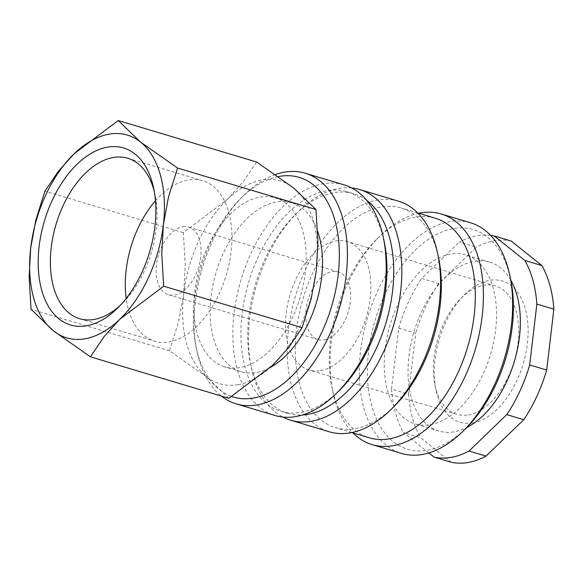 <?xml version="1.0" encoding="UTF-8"?>
<svg xmlns="http://www.w3.org/2000/svg" width="583" height="583" viewBox="0 0 583 583"><rect width="100%" height="100%" fill="white"/><g stroke="black" fill="none" stroke-linecap="round" stroke-linejoin="round"><path stroke-width="0.44" stroke-dasharray="2.92 2.19" d="M317.618 231.211A88.193 52.339 -73.3 0 0 291.653 202.753A88.193 52.339 -73.3 0 0 276.342 201.966A88.193 52.339 -73.3 0 0 213.079 284.504A88.193 52.339 -73.3 0 0 241.005 371.706A88.193 52.339 -73.3 0 0 256.316 372.493A88.193 52.339 -73.3 0 0 270.403 367.407M260.025 197.076A88.193 52.339 106.7 0 1 275.336 197.863A88.193 52.339 106.7 0 1 303.262 285.065A88.193 52.339 106.7 0 1 239.992 367.603A88.193 52.339 106.7 0 1 224.688 366.816A88.193 52.339 106.7 0 1 196.762 279.607A88.193 52.339 106.7 0 1 260.025 197.076M344.072 184.862A120.382 71.439 -73.3 0 0 323.179 183.791A120.382 71.439 -73.3 0 0 236.815 296.448A120.382 71.439 -73.3 0 0 274.936 415.482M384.219 241.712A114.647 68.036 -73.3 0 0 346.849 191.676A114.647 68.036 -73.3 0 0 326.946 190.656A114.647 68.036 -73.3 0 0 244.7 297.949A114.647 68.036 -73.3 0 0 281.006 411.321A114.647 68.036 -73.3 0 0 300.908 412.341A114.647 68.036 -73.3 0 0 339.736 390.093M366.692 200.341A114.647 68.036 -73.3 0 0 353.648 193.716A114.647 68.036 -73.3 0 0 333.746 192.696A114.647 68.036 -73.3 0 0 294.918 214.938A114.647 68.036 -73.3 0 0 250.435 363.326A114.647 68.036 -73.3 0 0 287.805 413.354A114.647 68.036 -73.3 0 0 302.344 415.001M351.666 187.959A120.382 71.439 -73.3 0 0 338.818 188.477A120.382 71.439 -73.3 0 0 298.044 211.833A120.382 71.439 -73.3 0 0 251.339 367.64A120.382 71.439 -73.3 0 0 282.981 417.071M398.473 201.171A120.382 71.439 -73.3 0 0 377.573 200.1A120.382 71.439 -73.3 0 0 291.216 312.758A120.382 71.439 -73.3 0 0 329.337 431.792M438.613 258.014A114.647 68.036 -73.3 0 0 401.242 207.985A114.647 68.036 -73.3 0 0 381.34 206.965A114.647 68.036 -73.3 0 0 299.094 314.259A114.647 68.036 -73.3 0 0 335.4 427.623A114.647 68.036 -73.3 0 0 355.302 428.643A114.647 68.036 -73.3 0 0 394.13 406.402M435.239 218.173A114.647 68.036 -73.3 0 0 415.336 217.153A114.647 68.036 -73.3 0 0 376.509 239.402A114.647 68.036 -73.3 0 0 332.026 387.782A114.647 68.036 -73.3 0 0 369.396 437.818M470.547 222.772A120.382 71.439 -73.3 0 0 449.646 221.7A120.382 71.439 -73.3 0 0 363.289 334.358A120.382 71.439 -73.3 0 0 401.41 453.399M510.686 279.621A114.647 68.036 -73.3 0 0 453.414 228.572A114.647 68.036 -73.3 0 0 368.551 351.928A114.647 68.036 -73.3 0 0 427.375 450.251A114.647 68.036 -73.3 0 0 466.203 428.009M510.81 280.234A88.193 52.339 -73.3 0 0 489.516 262.066A88.193 52.339 -73.3 0 0 474.212 261.286A88.193 52.339 -73.3 0 0 410.942 343.817A88.193 52.339 -73.3 0 0 438.868 431.026A88.193 52.339 -73.3 0 0 454.179 431.806A88.193 52.339 -73.3 0 0 466.64 427.572M430.378 424.672A88.193 52.339 -73.3 0 0 493.648 342.141A88.193 52.339 -73.3 0 0 465.722 254.931A88.193 52.339 -73.3 0 0 450.411 254.152A88.193 52.339 -73.3 0 0 387.141 336.683A88.193 52.339 -73.3 0 0 415.074 423.892A88.193 52.339 -73.3 0 0 430.378 424.672M490.565 235.335A114.647 68.036 -73.3 0 0 477.215 235.707A114.647 68.036 -73.3 0 0 459.375 242.062L476.369 247.163L438.62 283.557L421.618 278.463L459.375 242.062M511.276 241.078A114.647 68.036 -73.3 0 0 494.216 240.801A114.647 68.036 -73.3 0 0 476.369 247.163M237.988 384.656A105.829 62.804 -73.3 0 0 272.764 365.169A105.829 62.804 -73.3 0 0 316.329 270.789A105.829 62.804 -73.3 0 0 293.577 187.952A105.829 62.804 -73.3 0 0 262.029 180.023A105.829 62.804 -73.3 0 0 227.261 199.51A105.829 62.804 -73.3 0 0 183.696 293.89A105.829 62.804 -73.3 0 0 206.44 376.72A105.829 62.804 -73.3 0 0 237.988 384.656M155.472 200.8A83.741 49.693 106.7 0 1 188.127 179.972A83.741 49.693 106.7 0 1 202.665 180.715A83.741 49.693 106.7 0 1 229.185 263.531A83.741 49.693 106.7 0 1 169.106 341.9A83.741 49.693 106.7 0 1 154.568 341.15A83.741 49.693 106.7 0 1 126.205 298.423M324.199 339.882A35.279 20.937 -73.3 0 0 349.509 306.869A35.279 20.937 -73.3 0 0 338.337 271.991A35.279 20.937 -73.3 0 0 332.208 271.671A35.279 20.937 -73.3 0 0 306.906 304.69A35.279 20.937 -73.3 0 0 318.078 339.568A35.279 20.937 -73.3 0 0 324.199 339.882M182.625 226.831A35.279 20.937 106.7 0 1 188.746 227.144A35.279 20.937 106.7 0 1 199.918 262.029A35.279 20.937 106.7 0 1 174.608 295.042A35.279 20.937 106.7 0 1 168.487 294.728A35.279 20.937 106.7 0 1 157.315 259.843A35.279 20.937 106.7 0 1 182.625 226.831M468.411 414.892A67.023 39.775 -73.3 0 0 516.494 352.168A67.023 39.775 -73.3 0 0 495.273 285.889A67.023 39.775 -73.3 0 0 483.635 285.291A67.023 39.775 -73.3 0 0 460.934 298.299A67.023 39.775 -73.3 0 0 434.933 385.042A67.023 39.775 -73.3 0 0 456.78 414.294A67.023 39.775 -73.3 0 0 468.411 414.892M320.592 370.577A67.023 39.775 -73.3 0 0 368.675 307.853A67.023 39.775 -73.3 0 0 347.453 241.573A67.023 39.775 -73.3 0 0 335.815 240.983A67.023 39.775 -73.3 0 0 287.732 303.707A67.023 39.775 -73.3 0 0 308.961 369.979A67.023 39.775 -73.3 0 0 320.592 370.577M472.82 422.923A73.728 43.754 -73.3 0 0 527.396 343.591A73.728 43.754 -73.3 0 0 489.567 280.365A73.728 43.754 -73.3 0 0 464.593 294.67A73.728 43.754 -73.3 0 0 435.989 390.093A73.728 43.754 -73.3 0 0 472.82 422.923M154.32 191.676A83.741 49.693 106.7 0 1 155.042 194.802A83.741 49.693 106.7 0 1 122.547 303.189A83.741 49.693 106.7 0 1 120.222 305.412M228.842 398.298L206.44 376.72L169.464 350.777L178.558 321.809L183.696 293.89L185.248 264.901L183.346 232.632L227.261 199.51L243.118 181.962L256.6 162.008M183.346 232.632L44.935 191.137M169.464 350.777L31.052 309.281M428.862 452.904L403.509 432.615L420.511 437.709L451.111 462.202M398.692 328.134L415.686 333.228L408.537 394.123L391.536 389.021L398.692 328.134A114.647 68.036 -73.3 0 1 421.618 278.463M408.537 394.123A114.647 68.036 -73.3 0 0 420.511 437.709M438.62 283.557A114.647 68.036 -73.3 0 0 415.686 333.228M391.536 389.021A114.647 68.036 -73.3 0 0 403.509 432.615M418.798 213.247A120.382 71.439 -73.3 0 0 379.642 236.297A120.382 71.439 -73.3 0 0 332.929 392.097A120.382 71.439 -73.3 0 0 352.948 432.885M275.424 174.536A120.382 71.439 -73.3 0 0 243.65 195.531A120.382 71.439 -73.3 0 0 196.945 351.33A120.382 71.439 -73.3 0 0 221.365 396.054M278.346 176.576A114.647 68.036 -73.3 0 0 240.524 198.635A114.647 68.036 -73.3 0 0 196.041 347.016A114.647 68.036 -73.3 0 0 231.706 396.498M291.653 202.753L275.336 197.863M353.648 193.716L346.849 191.676M417.69 212.912L401.242 207.985M489.516 262.066L465.722 254.931M79.652 318.697L154.568 341.15M338.337 271.991L188.746 227.144M495.273 285.889L347.453 241.573M434.933 385.042L435.989 390.093M460.934 298.299L464.593 294.67M456.78 414.294L308.961 369.979M318.078 339.568L168.487 294.728M155.042 194.802L153.672 188.287M122.547 303.189L117.824 307.882M127.743 158.263L202.665 180.715M438.868 431.026L415.074 423.892M332.026 387.782L332.929 392.097M376.509 239.402L379.642 236.297M351.848 432.557L335.4 427.623M250.435 363.326L251.339 367.64M294.918 214.938L298.044 211.833M287.805 413.354L281.006 411.321M196.041 347.016L196.945 351.33M240.524 198.635L243.65 195.531M241.005 371.706L224.688 366.816"/><path stroke-width="0.87" d="M270.403 367.407A88.193 52.339 -73.3 0 0 317.618 231.211M221.365 396.054A120.382 71.439 -73.3 0 0 236.181 403.866A120.382 71.439 -73.3 0 0 257.074 404.937A120.382 71.439 -73.3 0 0 343.438 292.28A120.382 71.439 -73.3 0 0 305.317 173.246A120.382 71.439 -73.3 0 0 284.424 172.174A120.382 71.439 -73.3 0 0 275.424 174.536M231.706 396.498A114.647 68.036 -73.3 0 0 253.306 398.072A114.647 68.036 -73.3 0 0 338.176 274.717A114.647 68.036 -73.3 0 0 279.352 176.387A114.647 68.036 -73.3 0 0 278.346 176.576M236.181 403.866L274.936 415.482A120.382 71.439 -73.3 0 0 295.836 416.554A120.382 71.439 -73.3 0 0 336.602 393.197A120.382 71.439 -73.3 0 0 383.315 237.398A120.382 71.439 -73.3 0 0 344.072 184.862L305.317 173.246M336.602 393.197L339.736 390.093A114.647 68.036 -73.3 0 0 384.219 241.712L383.315 237.398M302.344 415.001A114.647 68.036 -73.3 0 0 307.707 414.375A114.647 68.036 -73.3 0 0 387.09 318.93A114.647 68.036 -73.3 0 0 366.692 200.341M282.981 417.071A120.382 71.439 -73.3 0 0 290.574 420.175A120.382 71.439 -73.3 0 0 311.475 421.247A120.382 71.439 -73.3 0 0 397.832 308.589A120.382 71.439 -73.3 0 0 359.711 189.548A120.382 71.439 -73.3 0 0 351.666 187.959M290.574 420.175L329.337 431.792A120.382 71.439 -73.3 0 0 350.23 432.863A120.382 71.439 -73.3 0 0 391.004 409.506A120.382 71.439 -73.3 0 0 437.709 253.7A120.382 71.439 -73.3 0 0 398.473 201.171L359.711 189.548M391.004 409.506L394.13 406.402A114.647 68.036 -73.3 0 0 438.613 258.014L437.709 253.7M351.848 432.557L369.396 437.818A114.647 68.036 -73.3 0 0 389.298 438.839A114.647 68.036 -73.3 0 0 471.545 331.545A114.647 68.036 -73.3 0 0 435.239 218.173L417.69 212.912M352.948 432.885A120.382 71.439 -73.3 0 0 372.173 444.632A120.382 71.439 -73.3 0 0 393.066 445.704A120.382 71.439 -73.3 0 0 479.423 333.046A120.382 71.439 -73.3 0 0 441.309 214.012A120.382 71.439 -73.3 0 0 420.409 212.941A120.382 71.439 -73.3 0 0 418.798 213.247M372.173 444.632L401.41 453.399A120.382 71.439 -73.3 0 0 422.303 454.47A120.382 71.439 -73.3 0 0 463.077 431.114A120.382 71.439 -73.3 0 0 509.782 275.307A120.382 71.439 -73.3 0 0 470.547 222.772L441.309 214.012M463.077 431.114L466.203 428.009A114.647 68.036 -73.3 0 0 510.686 279.621L509.782 275.307M466.64 427.572A88.193 52.339 -73.3 0 0 514.323 361.577A88.193 52.339 -73.3 0 0 510.81 280.234M494.275 235.984L524.875 260.477L541.877 265.571L511.276 241.078L494.275 235.984A114.647 68.036 -73.3 0 0 490.565 235.335M428.862 452.904L434.109 457.108L451.111 462.202A114.647 68.036 -73.3 0 0 468.171 462.479A114.647 68.036 -73.3 0 0 486.011 456.125L523.767 419.724L506.773 414.63L469.016 451.031L486.011 456.125M434.109 457.108A114.647 68.036 -73.3 0 0 451.176 457.385A114.647 68.036 -73.3 0 0 469.016 451.031M90.431 356.803L103.912 336.85L119.77 319.309L163.692 286.18L161.782 253.918L163.342 224.921A105.829 62.804 -73.3 0 0 140.59 142.092A105.829 62.804 -73.3 0 0 109.043 134.163A105.829 62.804 -73.3 0 0 74.274 153.642A105.829 62.804 -73.3 0 0 30.702 248.03L29.15 277.02L31.052 309.281L53.454 330.86A105.829 62.804 -73.3 0 0 85.001 338.789A105.829 62.804 -73.3 0 0 119.77 319.309A105.829 62.804 -73.3 0 0 163.342 224.921L168.472 197.003L177.567 168.035L140.59 142.092L118.189 120.521L74.274 153.642L58.417 171.191L44.935 191.137L35.833 220.104L30.702 248.03A105.829 62.804 -73.3 0 0 53.454 330.86L90.431 356.803L228.842 398.298L272.764 365.169L288.614 347.621L302.103 327.675L163.692 286.18M118.189 120.521L256.6 162.008L293.577 187.952L315.979 209.53L317.881 241.792L316.329 270.789L311.198 298.707L302.103 327.675M120.222 305.412A83.741 49.693 106.7 0 1 94.191 319.44A83.741 49.693 106.7 0 1 79.652 318.697A83.741 49.693 106.7 0 1 53.133 235.882A83.741 49.693 106.7 0 1 113.211 157.512A83.741 49.693 106.7 0 1 127.743 158.263A83.741 49.693 106.7 0 1 154.32 191.676M126.205 298.423A83.741 49.693 106.7 0 1 155.472 200.8M86.532 325.81A92.406 54.838 106.7 0 1 39.119 246.558A92.406 54.838 106.7 0 1 107.52 147.142A92.406 54.838 106.7 0 1 153.672 188.287A92.406 54.838 106.7 0 1 117.824 307.882A92.406 54.838 106.7 0 1 86.532 325.81M315.979 209.53L177.567 168.035M529.699 364.958L546.694 370.052L553.85 309.165L536.848 304.071L529.699 364.958A114.647 68.036 -73.3 0 1 506.773 414.63M553.85 309.165A114.647 68.036 -73.3 0 0 541.877 265.571M523.767 419.724A114.647 68.036 -73.3 0 0 546.694 370.052M536.848 304.071A114.647 68.036 -73.3 0 0 524.875 260.477"/></g></svg>
